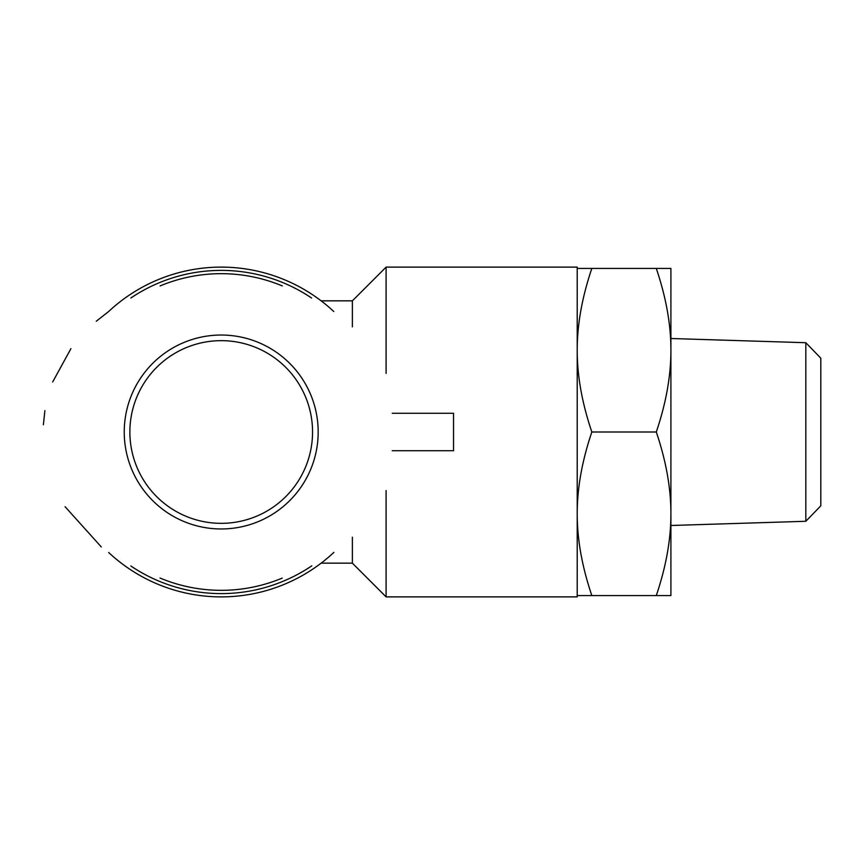 <?xml version="1.0" encoding="UTF-8"?>
<svg xmlns="http://www.w3.org/2000/svg" width="864" height="864" viewBox="0 0 864 864"><rect width="100%" height="100%" fill="white"/><g stroke="black" fill="none" stroke-linecap="round" stroke-linejoin="round"><path stroke-width="1.3" d="M805.82 521.284L820.8 505.829L820.8 358.171L805.82 342.716L805.82 521.284L670.907 525.496L670.907 513.788C670.95 488.236 666.09 460.976 656.294 432C666.09 403.024 670.95 375.764 670.907 350.212L670.907 595.577L656.294 595.577C666.09 566.6 670.95 539.341 670.907 513.788M577.217 268.423L591.829 268.423C582.034 297.4 577.163 324.659 577.217 350.212C577.163 375.764 582.034 403.024 591.829 432C582.034 460.976 577.163 488.236 577.217 513.788C577.163 539.341 582.034 566.6 591.829 595.577L577.217 595.577M656.294 268.423L670.907 268.423L670.907 350.212C670.95 324.659 666.09 297.4 656.294 268.423L591.829 268.423M591.829 432L656.294 432M591.829 595.577L656.294 595.577M392.245 413.262L453.546 413.262L453.546 450.738L392.224 450.738M96.282 321.214L108.637 311.526A164.884 164.884 0 0 1 333.785 311.526M333.893 552.377A164.884 164.884 0 0 1 108.648 552.485A164.884 164.884 0 0 0 321.138 563.155L352.372 563.155L386.1 596.884L577.217 596.884L577.217 267.116L386.1 267.116L386.1 373.388M108.659 311.504A164.884 164.884 0 0 1 321.138 300.845L352.372 300.845L352.372 326.862M352.372 537.181L352.372 563.155M386.1 490.558L386.1 596.884M130.864 298.004A161.611 161.611 0 0 1 311.591 298.026M311.796 565.834A161.611 161.611 0 0 1 130.831 565.974M101.293 546.934L65.092 506.714M43.384 424.775L44.896 410.605M52.672 381.974L70.913 348.678M124.243 432A96.962 96.962 0 0 0 269.698 515.97A96.962 96.962 0 0 0 269.698 348.03A96.962 96.962 0 0 0 124.243 432M129.87 432A91.346 91.346 0 0 1 266.879 352.89A91.346 91.346 0 0 1 266.879 511.11A91.346 91.346 0 0 1 129.87 432M160.013 578.027A158.328 158.328 0 0 0 282.161 578.124M282.301 285.93A158.328 158.328 0 0 0 160.121 285.93M805.82 342.716L670.907 338.504M352.372 300.845L386.1 267.116"/></g></svg>
